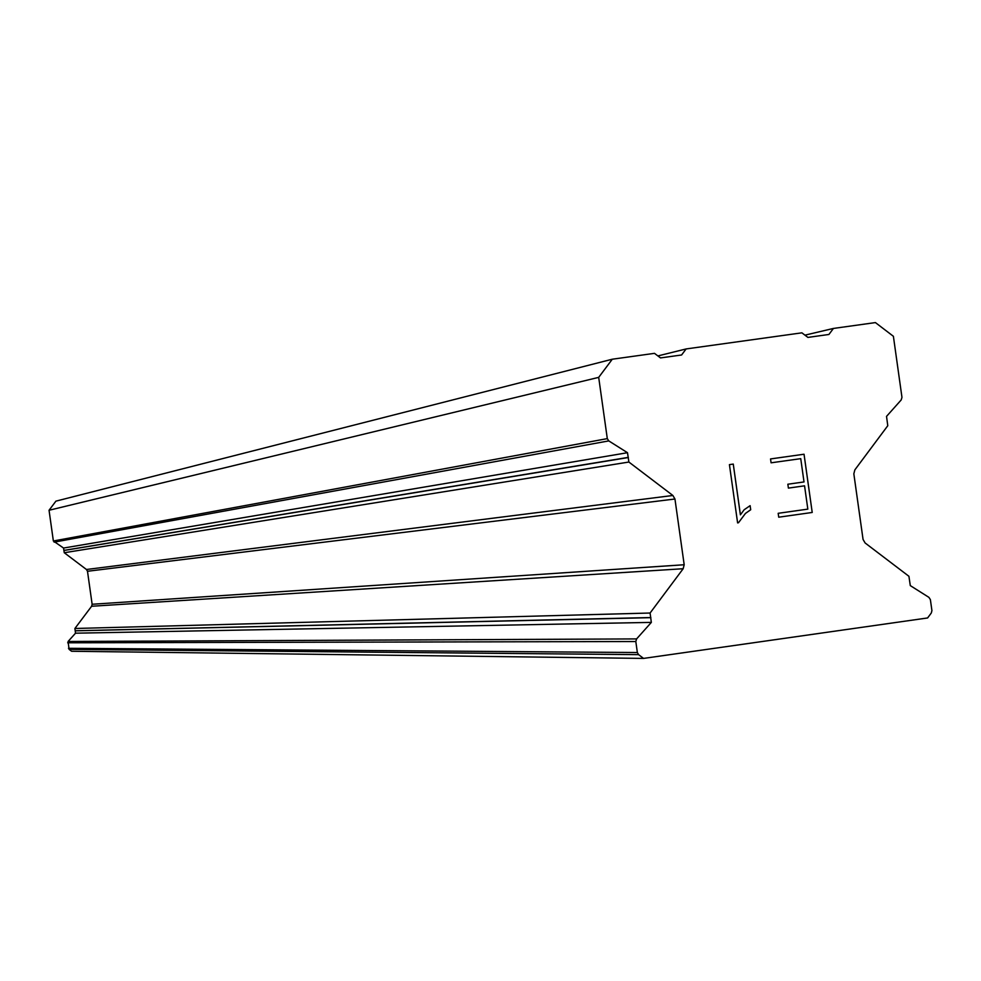 <?xml version="1.0" encoding="UTF-8"?>
<svg xmlns="http://www.w3.org/2000/svg" width="981" height="981" viewBox="0 0 981 981"><rect width="100%" height="100%" fill="white"/><g stroke="black" fill="none" stroke-linecap="round" stroke-linejoin="round"><path stroke-width="1.47" d="M643.561 658.41L71.588 651.261L69.087 649.373L638.594 654.646L637.356 652.524L635.811 641.525L636.595 638.913L651.335 622.395L650.084 613.027L683.168 568.722L684.186 564.749L674.953 499.01L672.88 495.479L628.882 462.039L627.497 452.707L608.772 440.898L607.3 438.617L598.692 377.366L612.291 359.218L654.486 353.344L660.507 357.918L681.599 354.987L686.111 348.942L801.894 332.829L807.903 337.403L828.92 334.472L833.421 328.439L875.42 322.59L893.397 336.299L901.968 397.354L901.196 399.941L886.53 416.385L887.78 425.717L854.856 469.874L853.838 473.835L863.059 539.44L865.119 542.971L908.921 576.288L910.294 585.608L928.909 597.355L930.38 599.624L931.925 610.599L931.312 612.978L927.609 617.956L643.561 658.41L638.594 654.646M612.291 359.218L55.917 501.144L49.05 510.267L53.366 540.997L63.557 548.048L64.255 552.732L86.451 569.495L87.493 571.273L92.128 604.259L91.613 606.258L74.899 628.49L75.525 633.186L68.081 641.476L69.087 649.373M778.73 517.195L812.207 512.462L778.73 517.195L778.178 513.308L807.829 509.127L804.555 485.828L788.405 488.109L804.543 485.828M788.405 488.109L787.853 484.222L804.015 481.941L800.741 458.654L771.091 462.811L770.539 458.936L804.04 454.228L812.219 512.462L804.028 454.228L770.539 458.936M750.122 505.656L750.698 509.752L750.109 505.669L744.174 509.74L740.385 514.841L733.261 464.087L729.423 464.626L733.273 464.087L740.41 514.841M750.698 509.752L745.462 513.419L750.686 509.752M745.462 513.419L738.423 522.799L745.45 513.431M737.614 522.922L729.423 464.626M804.947 335.159L833.421 328.439M49.05 510.267L598.692 377.366M657.895 355.931L686.111 348.942M68.462 648.306L637.356 652.524M67.677 642.788L635.811 641.525M68.081 641.476L636.595 638.913M75.525 633.186L651.335 622.395M75.304 630.82L650.881 617.662M75.218 630.758L650.722 617.54M74.899 628.49L650.084 613.027M91.613 606.258L683.168 568.722M92.128 604.259L684.186 564.749M87.493 571.273L674.953 499.01M86.451 569.495L672.88 495.479M64.255 552.732L628.882 462.039M63.937 550.476L628.245 457.538M63.998 550.39L628.367 457.367M63.557 548.048L627.497 452.707M54.114 542.137L608.772 440.898M53.366 540.997L607.3 438.617"/></g></svg>
